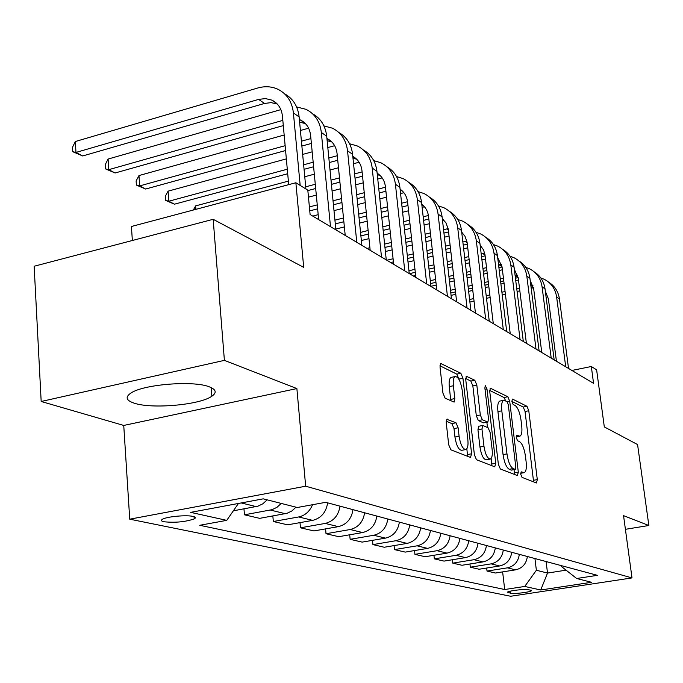 <?xml version="1.0" encoding="UTF-8"?>
<svg xmlns="http://www.w3.org/2000/svg" width="683" height="683" viewBox="0 0 683 683"><rect width="100%" height="100%" fill="white"/><g stroke="black" fill="none" stroke-linecap="round" stroke-linejoin="round"><path stroke-width="1.02" d="M520.728 474.224L522.034 477.374L536.462 482.966L537.308 479.611L528.779 410.756L526.977 406.308L512.506 399.077L511.857 401.305L513.164 404.498L515.076 405.437C517.842 407.503 519.814 412.327 520.984 419.917L521.692 425.705C522.307 431.682 521.71 435.182 519.9 436.206L516.672 435.242L516.271 437.572L517.577 440.74L519.481 441.585C522.247 443.515 524.22 448.304 525.406 455.962L526.123 461.81C526.747 468.034 526.115 471.654 524.22 472.662L521.155 471.825L520.728 474.224M134.167 403.158C151.788 409.245 199.931 404.934 211.85 396.234C217.032 392.614 216.144 389.464 209.186 386.783C193.374 380.346 143.515 384.307 130.94 393.041C124.989 397.062 126.065 400.434 134.167 403.158M163.946 521.761C175.224 522.888 185.315 521.932 194.22 518.909C196.038 517.868 195.611 517.031 192.93 516.399C186.527 514.794 166.942 516.587 162.563 519.191C160.65 520.275 161.111 521.129 163.946 521.761M447.467 419.149L446.989 419.123L446.247 422.76L448.697 444.787L450.9 449.832L470.485 457.414L471.611 453.794L462.937 378.237L460.854 373.285L440.689 363.467L440.014 366.916L442.934 393.109L445.128 398.198L454.135 402.099L454.827 398.582L453.375 385.767C452.906 380.662 453.495 377.588 455.134 376.555C458.31 376.683 460.641 381.148 462.152 389.95L467.855 439.835C468.359 445.307 467.71 448.543 465.9 449.534C462.801 449.269 460.53 444.838 459.087 436.241L458.131 427.771L455.988 422.786L446.742 419.294M625.406 529.316L648.85 525.5L637.572 444.565L604.31 426.909L596.618 369.81L591.316 366.506L593.57 383.351L310.108 214.522L307.811 190.173L295.867 182.745L131.418 226.5L132.357 240.501M224.4 360.368L41.176 401.484L123.743 425.441L296.883 388.567L224.4 360.368L213.173 219.311L303.704 267.36L295.867 182.745M296.883 388.567L305.668 486.211L632.006 577.912L510.619 596.259L129.736 519.182L305.668 486.211M648.85 525.5L623.553 515.656L632.006 577.912M498.377 464.312L500.34 468.973L517.39 475.573L518.312 472.141L509.723 401.348L507.845 396.755L490.326 388.183L489.745 391.479L498.377 464.312M494.74 466.805L476.495 459.744L474.412 454.895L465.746 379.628L466.369 376.256L474.805 380.252L476.828 385.101L480.32 414.974L482.343 419.78L487.867 422.103L488.499 418.679L484.87 387.935L485.289 385.613L486.979 388.977L495.756 463.279L494.74 466.805M41.176 401.484L34.15 266.25L213.173 219.311M530.828 590.24L528.224 589.677C525.099 588.806 508.75 590.752 507.486 592.135L510.679 593.296C513.906 594.133 530.051 592.204 531.314 590.821L530.828 590.24M561.161 565.584L561.255 566.361L576.657 578.501L597.42 575.334L325.706 502.321L297.276 507.503L263.22 498.846L190.651 512.361L226.739 520.361L199.726 525.287L504.694 589.514L524.74 586.449L536.368 570.254L534.943 558.54M576.657 578.501L591.563 582.292L540.731 589.992L524.74 586.449M123.743 425.441L129.736 519.182M591.316 366.506L571.919 370.451M546.093 561.537L547.518 573.054L566.087 570.168M536.368 570.254L547.518 573.054L540.731 589.992M502.628 571.876L504.694 589.514M486.672 568.034L487.022 571.073L495.406 573.02L515.588 569.844C522.384 568.256 526.311 563.817 527.378 556.508M469.947 563.987L470.305 567.197L479.099 569.238L499.683 565.959C506.615 564.337 510.628 559.787 511.729 552.308M452.394 559.744L452.761 563.125L461.99 565.268L482.992 561.896C490.07 560.222 494.176 555.552 495.312 547.894M433.944 555.27L434.328 558.848L444.027 561.102L465.465 557.618C472.687 555.902 476.888 551.113 478.057 543.258M414.53 550.566L414.923 554.348L425.142 556.722L447.024 553.128C454.4 551.352 458.703 546.434 459.915 538.383M394.074 545.597L394.484 549.61L405.25 552.103L427.609 548.389C435.148 546.562 439.545 541.517 440.808 533.252M372.5 540.347L372.927 544.607L384.281 547.245L407.128 543.403C414.837 541.508 419.345 536.317 420.651 527.831M349.705 534.78L350.14 539.322L362.144 542.114L385.502 538.127C393.382 536.172 398.001 530.836 399.367 522.111M325.578 528.89L326.022 533.73L338.734 536.684L362.622 532.552C370.69 530.529 375.428 525.031 376.845 516.066M300.008 522.632L300.46 527.805L313.941 530.93L338.384 526.644C346.64 524.553 351.506 518.884 352.983 509.655M272.85 515.964L273.32 521.513L287.637 524.834L312.66 520.369C321.121 518.201 326.115 512.361 327.652 502.842M243.968 508.852L244.446 514.811L259.685 518.346L287.014 513.3L291.863 510.978L295.978 507.17M487.022 571.073L507.409 567.846C514.273 566.241 518.252 561.742 519.336 554.348M470.305 567.197L491.103 563.868C498.112 562.22 502.176 557.61 503.294 550.037M452.761 563.125L473.985 559.701C481.139 558.002 485.289 553.273 486.45 545.512M434.328 558.848L455.996 555.313C463.296 553.563 467.548 548.714 468.743 540.757M414.923 554.348L437.052 550.694C444.513 548.893 448.868 543.907 450.106 535.745M394.484 549.61L417.1 545.828C424.724 543.967 429.18 538.844 430.461 530.469M372.927 544.607L396.029 540.697C403.832 538.776 408.391 533.508 409.732 524.903M350.14 539.322L373.763 535.267C381.746 533.278 386.424 527.857 387.816 519.012M326.022 533.73L350.2 529.521C358.362 527.464 363.168 521.88 364.611 512.779M300.46 527.805L325.202 523.426C333.56 521.291 338.495 515.537 340.006 506.163M273.32 521.513L298.65 516.954C305.079 515.537 309.706 511.465 312.541 504.72M244.446 514.811L272.124 509.655L277.033 507.29L281.208 503.422M233.355 510.807L257.926 506.18L262.895 503.772L267.121 499.845M238.452 503.456L226.739 520.361M533.611 481.856L525.048 411.482L523.246 407.042L511.874 401.408M505.676 400.819L504.02 397.515L489.668 390.411M514.512 474.463L514.06 469.639M515.161 469.383L515.81 466.993L508.272 404.669L506.948 401.442L503.61 400.323C501.817 401.391 501.22 404.891 501.809 410.825L506.974 453.896C508.195 461.81 510.235 466.702 513.104 468.572L515.161 469.383L511.635 470.024M500.221 400.998L499.76 401.092C497.958 402.159 497.344 405.659 497.933 411.584L501.809 410.825M511.277 470.092L509.211 469.281C506.334 467.411 504.285 462.528 503.064 454.622L497.933 411.584M465.678 378.519L470.826 381.071L474.805 380.252M487.722 422.128L483.496 422.845L478.348 420.557L476.316 415.759L472.849 385.912L470.826 381.071M486.877 422.29L487.491 427.498M491.128 458.472L491.777 464.013L495.756 463.279M483.965 446.255C485.34 454.468 487.466 458.737 490.334 459.053C492.05 458.122 492.656 454.98 492.144 449.61L490.129 432.527L488.132 427.789L483.009 425.535L481.95 428.975L483.965 446.255L479.944 447.015C481.319 455.22 483.444 459.48 486.339 459.796L490.027 459.113M478.757 426.252L477.946 429.752L481.95 428.975M479.944 447.015L477.946 429.752M491.845 465.686L491.777 464.013M465.507 449.61L461.785 450.31C458.66 450.054 456.381 445.632 454.955 437.035L453.999 428.582L451.847 423.597L446.187 421.198M451.642 377.281L451.053 377.409C449.397 378.442 448.808 381.507 449.277 386.604L453.375 385.767M450.78 400.767L449.277 386.604M458.925 379.313L456.807 374.13L439.946 365.781M467.573 456.287L466.856 448.757M548.748 282.233C554.767 286.006 558.335 291.581 559.454 298.958L568.529 368.436M540.816 277.964L544.197 279.27C551.198 282.899 555.339 288.807 556.628 296.985L565.712 366.762M556.432 361.23L548.381 298.812L545.35 291.299M533.517 287.765L531.186 288.277M532.936 285.503L530.862 285.707M519.507 288.243L516.775 288.858M505.07 291.504L501.911 292.213M489.839 294.945L486.211 295.765M473.746 298.573L469.597 299.513M519.831 290.83L517.091 291.453M505.386 294.083L502.227 294.8M490.146 297.515L486.518 298.334M474.045 301.143L469.904 302.074M451.07 295.38L455.774 294.305M468.649 291.368L472.781 290.429M485.229 287.594L488.857 286.766M500.912 284.017L504.063 283.3M515.75 280.636L518.482 280.013M534.106 271.783C540.262 275.616 543.907 281.319 545.034 288.875L554.169 359.881M525.773 267.352L529.436 268.743C536.565 272.432 540.774 278.451 542.071 286.809L551.215 358.123M541.764 352.496L533.662 288.696L530.213 280.551M518.175 277.597L515.452 278.22M517.612 275.155L515.11 275.488M503.431 278.16L500.28 278.886M488.243 281.644L484.623 282.472M472.184 285.323L468.051 286.271M455.194 289.216L450.49 290.301M503.772 280.884L500.613 281.609M488.567 284.359L484.947 285.187M472.499 288.03L468.367 288.977M455.501 291.914L450.797 292.99M430.93 286.297L436.258 285.059M449.542 281.994L454.238 280.901M467.07 277.93L471.202 276.982M483.615 274.105L487.235 273.268M499.256 270.485L502.406 269.759M518.764 260.838C525.056 264.739 528.779 270.562 529.931 278.314L539.118 350.917M510.005 256.227L513.966 257.704C521.223 261.452 525.509 267.599 526.824 276.137L536.018 349.073M526.388 343.336L518.243 278.101L514.342 269.315M501.527 264.321L498.564 264.833M486.552 267.625L482.941 268.462M470.536 271.356L466.412 272.312M453.589 275.3L448.902 276.393M435.626 279.475L430.307 280.713M510.244 333.722L502.065 266.985L498.914 267.702M486.894 270.494L483.282 271.33M470.877 274.207L466.745 275.164M453.922 278.143L449.226 279.227M435.942 282.31L430.623 283.547M413.326 276L415.631 275.454M429.359 272.235L434.67 270.98M447.928 267.873L452.607 266.771M465.413 263.766L469.528 262.793M481.916 259.881L485.519 259.036M502.679 249.355C509.117 253.325 512.916 259.284 514.077 267.232L523.323 341.509M493.442 244.565L497.736 246.128C505.138 249.944 509.501 256.219 510.816 264.953L520.07 339.571M502.065 266.985L497.676 257.551M484.64 252.983L481.174 253.666M468.803 256.595L464.688 257.568M451.898 260.59L447.22 261.7M433.978 264.825L428.676 266.08M414.957 269.324L408.946 270.75M485.135 255.843L481.532 256.697M469.153 259.608L465.038 260.582M452.24 263.595L447.561 264.705M434.32 267.821L429.009 269.076M415.281 272.312L409.441 273.687M408.007 262.084L414.009 260.65M427.703 257.38L433.005 256.116M446.221 252.958L450.891 251.848M463.663 248.8L467.77 247.818M485.784 237.3C492.375 241.338 496.268 247.434 497.437 255.596L506.718 331.622M476.042 232.322L480.704 233.97C488.243 237.846 492.682 244.258 494.005 253.197L503.303 329.59M493.288 323.622L484.947 254.469L483.453 249.747L480.158 245.206M466.873 241.09L462.861 241.97M450.106 245.035L445.444 246.153M432.237 249.329L426.943 250.601M413.266 253.897L407.273 255.331M393.084 258.746L386.868 260.24M467.334 244.173L463.236 245.163M450.473 248.219L445.803 249.338M432.595 252.505L427.302 253.769M413.616 257.047L407.614 258.49M393.417 261.888L390.719 262.537M385.383 251.515L392.144 249.876M406.308 246.435L412.293 244.984M425.953 241.671L431.238 240.39M444.411 237.189L449.072 236.053M461.81 232.963L462.348 232.835M468.017 224.63C474.779 228.737 478.749 234.978 479.936 243.361L489.259 321.223M457.73 219.448L462.792 221.19C470.476 225.134 474.992 231.682 476.333 240.834L485.656 319.081M475.445 312.993L467.07 242.124L464.995 236.258L461.725 232.254M448.159 228.609L443.557 229.693M430.392 232.912L425.116 234.201M411.482 237.539L405.506 238.999M391.359 242.465L384.606 244.113M369.904 247.707L367.019 248.416M448.594 231.93L443.941 233.065M430.777 236.275L425.492 237.564M411.849 240.886L405.864 242.345M391.709 245.795L384.956 247.442M361.358 240.518L368.974 238.64M383.641 235.02L390.386 233.355M404.515 229.864L410.474 228.387M424.092 225.023L429.359 223.725M442.499 220.481L443.899 220.131M449.32 211.295C456.253 215.469 460.316 221.864 461.512 230.478L470.86 310.27M438.435 205.899L443.933 207.743C451.779 211.747 456.372 218.44 457.712 227.823L467.061 308.007M456.645 301.801L448.244 229.121L445.939 222.82L442.294 218.637M443.241 219.465L442.336 219.055M428.412 215.504L423.178 216.793M409.578 220.182L403.627 221.668M389.515 225.177L382.787 226.858M368.128 230.504L360.53 232.399M428.839 219.055L423.571 220.361M409.971 223.734L404.012 225.219M389.891 228.72L383.154 230.393M368.496 234.03L360.889 235.917M335.805 229.07L344.369 226.918M359.582 223.093L367.172 221.181M381.806 217.501L388.525 215.811M402.603 212.268L408.554 210.774M422.12 207.359L424.45 206.778M429.607 197.233C436.719 201.476 440.885 208.033 442.097 216.895L451.454 298.71M418.064 191.616L424.049 193.554C432.057 197.635 436.727 204.482 438.085 214.095L447.442 296.32M436.804 289.985L428.548 216.468C427.882 211.286 425.629 207.231 421.778 204.294M423.383 205.643L421.863 205.002M407.555 201.724L401.621 203.227M387.568 206.795L380.858 208.503M366.25 212.208L358.677 214.129M343.481 217.988L334.935 220.157M407.973 205.506L402.031 207.009M387.97 210.569L381.251 212.268M366.634 215.965L359.053 217.877M343.848 221.727L335.302 223.887M312.729 216.084L318.193 214.684M333.996 210.629L342.533 208.443M357.704 204.559L365.26 202.62M379.842 198.881L386.544 197.165M400.579 193.562L403.901 192.708M408.801 182.395C416.101 186.707 420.361 193.434 421.59 202.561L430.947 286.493M396.541 176.547L403.064 178.579C411.234 182.737 415.99 189.737 417.347 199.598L426.713 283.974M415.853 277.503L407.597 202.074C406.88 196.448 404.387 192.154 400.101 189.182M402.415 191.052L400.212 190.19M385.485 187.219L378.8 188.943M364.244 192.717L356.697 194.672M341.551 198.591L333.031 200.793M317.254 204.883L309.39 206.915M385.912 191.231L379.219 192.956M364.654 196.713L357.098 198.668M341.944 202.569L333.424 204.772M317.629 208.844L309.766 210.868M308.468 197.156L316.314 195.107M332.075 190.984L340.569 188.764M355.689 184.811L363.228 182.839M377.759 179.04L382.156 177.887M386.809 166.703C394.304 171.091 398.676 177.99 399.905 187.398L409.254 273.576M373.755 160.616L380.875 162.75C389.208 166.976 394.057 174.148 395.423 184.265L404.763 270.903M393.673 264.295L385.443 186.852C384.674 180.756 381.908 176.214 377.144 173.217M380.243 175.625L377.289 174.575M362.101 171.903L354.579 173.892M339.494 177.879L331.007 180.124M315.281 184.273L305.711 186.809M362.536 176.171L355.015 178.161M339.912 182.13L331.426 184.367M315.691 188.508L307.845 190.574M195.91 209.339L195.645 205.89L288.38 181.123M304.763 176.752L314.317 174.199M330.017 170.007L338.486 167.745M353.546 163.724L359.113 162.238M195.645 205.89L193.315 210.031M363.51 150.089C371.219 154.554 375.701 161.64 376.948 171.348L386.262 259.881M349.594 143.763L357.371 145.983C365.892 150.286 370.826 157.628 372.192 168.018L381.498 257.047M370.169 250.294L361.981 170.724C361.145 164.116 358.08 159.318 352.795 156.347M356.774 159.293L352.974 158.08M337.291 155.707L328.839 157.995M313.173 162.221L303.645 164.799M287.287 169.222L168.838 201.22L174.472 204.183L287.705 173.73M337.744 160.266L329.283 162.545M313.608 166.754L304.063 169.324M174.472 204.183L165.551 200.384L165.26 196.363L168.095 191.155L286.348 158.883M302.663 154.426L312.182 151.831M327.814 147.562L334.653 145.701M168.095 191.155L168.838 201.22L165.551 200.384M338.802 132.476C346.742 137.001 351.335 144.284 352.59 154.315L361.853 245.342M323.921 125.903L332.45 128.199C341.141 132.579 346.17 140.109 347.536 150.781L356.782 242.328M345.214 235.43L337.078 153.615C336.173 146.444 332.792 141.398 326.926 138.478L331.784 141.876M331.878 141.979L327.131 140.647M310.91 138.572L301.416 141.193M285.135 145.692L139.673 185.896L145.641 189.037L285.579 150.533M311.38 143.439L301.877 146.051M145.641 189.037L136.395 185.093L136.113 180.969L138.965 175.565L284.162 135.021M300.409 130.487L308.622 128.191M138.965 175.565L139.673 185.896L136.395 185.093M312.549 113.754C320.72 118.355 325.441 125.843 326.705 136.216L335.882 229.881M296.601 106.932L305.958 109.306C314.846 113.754 319.968 121.472 321.326 132.459L330.495 226.662M318.662 219.619L310.611 135.43C309.706 128.02 306.24 122.838 300.204 119.884L299.385 119.534M305.421 123.58L299.632 122.18M282.822 120.396L108.776 169.666L115.103 172.987L283.3 125.604M115.103 172.987L105.506 168.889L105.242 164.654L108.093 159.054L280.867 109.63M108.093 159.054L108.776 169.666L105.506 168.889M284.589 93.827C293.024 98.497 297.873 106.207 299.137 116.938L305.916 188.995M288.704 184.649L282.429 116.059C281.524 108.435 277.99 103.116 271.825 100.111L265.456 98.583L258.635 99.402L75.975 152.437L75.335 141.526L257.628 88.039C264.799 86.007 271.51 86.382 277.759 89.183C286.834 93.716 292.059 101.63 293.408 112.934L300.17 185.417M277.255 103.995L271.083 102.629L264.517 103.449L82.694 155.963L75.975 152.437L72.74 151.703L72.483 147.349L75.335 141.526M82.694 155.963L72.74 151.703M507.409 567.846L515.588 569.844M491.103 563.868L499.683 565.959M473.985 559.701L482.992 561.896M455.996 555.313L465.465 557.618M437.052 550.694L447.024 553.128M417.1 545.828L427.609 548.389M396.029 540.697L407.128 543.403M373.763 535.267L385.502 538.127M350.2 529.521L362.622 532.552M325.202 523.426L338.384 526.644M298.65 516.954L312.66 520.369M270.4 510.064L285.315 513.701M241.201 502.953L256.176 506.598M510.432 591.136L510.679 593.296M507.913 591.896L508.015 592.742M520.677 473.054L523.263 472.593M516.211 436.608L518.815 436.121M523.246 407.042L526.977 406.308M525.048 411.482L528.779 410.756M533.534 480.286L537.308 479.611M490.104 388.354L490.761 388.217M504.02 397.515L507.845 396.755M507.341 401.817L509.723 401.348M514.444 472.841L518.312 472.141M503.064 454.622L506.974 453.896M509.211 469.281L513.104 468.572M466.139 376.435L466.865 376.29M472.849 385.912L476.828 385.101M476.316 415.759L480.32 414.974M478.348 420.557L482.343 419.78M483.496 422.845L487.457 422.068M485.041 389.37L486.979 388.977M451.847 423.597L455.988 422.786M453.999 428.582L458.131 427.771M454.955 437.035L459.087 436.241M450.712 399.41L454.827 398.582M440.433 363.672L441.252 363.493M456.807 374.13L460.854 373.285M458.899 379.074L462.937 378.237M467.514 454.562L471.611 453.794M559.454 298.958L556.628 296.985M532.825 287.91L530.981 286.638M545.034 288.875L542.071 286.809M517.91 277.657L515.144 275.753M529.931 278.314L526.824 276.137M502.031 266.737L499.085 264.705M514.077 267.232L510.816 264.953M485.041 255.058L482.548 253.342M497.437 255.596L494.005 253.197M467.172 242.772L465.191 241.406M479.936 243.361L476.333 240.834M448.355 229.838L446.938 228.865M461.512 230.478L457.712 227.823M428.514 216.195L427.729 215.657M442.097 216.895L438.085 214.095M421.59 202.561L417.347 199.598M399.905 187.398L395.423 184.265M376.948 171.348L372.192 168.018M352.59 154.315L347.536 150.781M326.705 136.216L321.326 132.459M299.137 116.938L293.408 112.934M264.517 103.449L258.635 99.402M211.184 387.594L211.85 396.234M194.057 516.707L194.22 518.909M531.263 590.377L531.314 590.821M520.668 473.302L523.955 472.704M516.22 436.907L519.558 436.275M511.499 470.109L515.315 469.409M499.76 401.092L503.61 400.323M478.604 426.286L482.608 425.509M451.053 377.409L455.134 376.555M442.925 219.311L442.319 218.893M423.127 205.523L421.812 204.61M402.236 190.967L400.136 189.507M380.158 175.582L377.17 173.508M356.765 159.284L352.812 156.535M305.233 123.384L300.204 119.884M276.957 103.679L271.825 100.111"/></g></svg>
